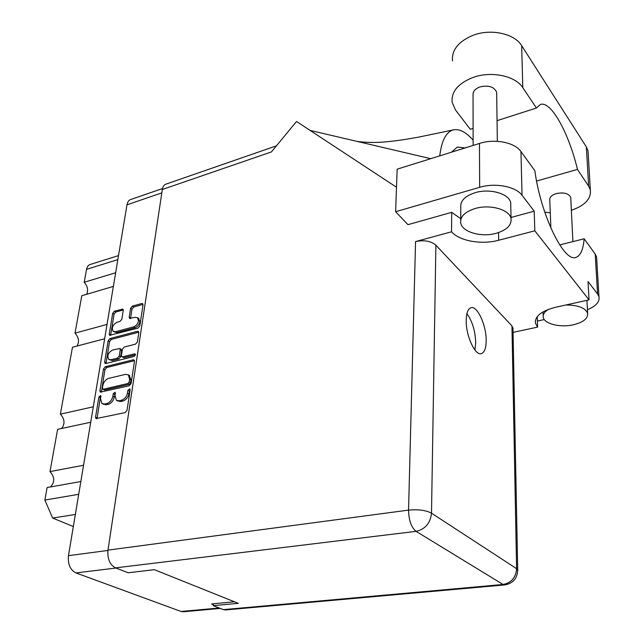 <?xml version="1.0" encoding="UTF-8"?>
<svg xmlns="http://www.w3.org/2000/svg" width="644" height="644" viewBox="0 0 644 644"><rect width="100%" height="100%" fill="white"/><g stroke="black" fill="none" stroke-linecap="round" stroke-linejoin="round"><path stroke-width="0.97" d="M113.585 331.604L116.886 332.578L134.982 327.764C137.534 326.798 139.16 324.834 139.853 321.855L138.508 318.321M133.622 326.886C136.174 325.92 137.8 323.948 138.492 320.97L137.599 317.725L135.095 317.315L129.533 318.426L129.203 317.218L130.603 308.299L132.406 306.117L141.752 303.509L142.702 303.662L143.024 304.845L139.828 325.92L138.001 328.134L109.609 335.307L109.263 334.059L112.692 313.29L114.471 311.132L122.94 309.16L123.254 310.352L121.829 319.231L120.034 321.412L117.055 322.225C112.676 324.785 111.38 327.828 113.167 331.346L115.518 331.716L133.622 326.886L134.982 327.764M135.441 354.884L135.176 353.975L134.532 353.87L122.682 356.832L121.797 356.687L121.426 355.383L122.392 349.257L124.22 347.044L135.562 344.138L137.405 341.908L138.798 332.707L138.452 331.459L137.518 331.298L109.963 338.559L108.16 340.74L104.65 362.041L105.02 363.361L105.866 363.49L134.137 356.462L135.441 354.884M133.171 359.819L105.342 366.694L103.515 368.899L99.909 390.755L100.319 392.14L129.227 385.764L131.102 383.494L134.467 361.292L134.081 359.98L133.171 359.819L134.451 360.6M220.312 608.419L183.355 611.768L181.053 611.478L75.952 572.91C70.196 569.908 67.701 564.168 68.473 555.683L126.981 204.816C127.488 202.047 128.687 200.292 130.587 199.551L162.513 188.539M100.609 399.087L100.746 395.513L98.886 396.986L95.554 417.151L95.996 418.608L125.137 412.611L127.037 410.317L130.144 389.829L129.847 388.855L127.915 390.344L127.512 392.969C126.635 396.76 124.63 399.183 121.491 400.246L119.116 400.777L116.411 400.327L115.043 395.802L115.163 392.212L113.272 393.693L112.853 396.302C111.959 400.061 109.979 402.468 106.896 403.514L104.561 404.038L101.961 403.619L100.609 399.087M234.456 601.794L211.53 603.943L213.285 604.627M78.713 494.294L44.855 500.074L47.117 487.548L80.838 481.535M75.348 514.467L52.655 518.058L44.855 500.074M73.327 526.559L52.655 518.058M115.654 272.75L84.211 282.273L86.554 269.337C87.061 266.785 88.244 265.167 90.088 264.507L118.512 255.604M113.376 286.419L81.78 295.741L75.018 333.141L107.041 324.415M86.578 294.324C88.461 290.243 87.673 286.226 84.211 282.273M104.642 338.76L72.466 347.261L60.375 414.156L93.3 406.791M77.022 346.053C79.494 341.739 78.826 337.432 75.018 333.141M90.724 422.247L57.63 429.339L49.999 471.585L83.551 465.266M61.591 428.493C65.157 423.841 64.754 419.067 60.375 414.156M50.49 486.945C54.957 482.115 54.796 476.995 49.999 471.585M102.493 403.909L105.994 404.818L104.561 404.038M115.453 393.194L114.278 397.098C113.392 400.858 111.404 403.257 108.329 404.303L105.994 404.818M116.967 400.64L120.541 401.574L119.116 400.777M130.144 389.805L128.929 393.782C128.051 397.565 126.047 399.98 122.915 401.043L120.541 401.574M101.028 396.527L100.311 397.775L97.011 418.681M134.467 360.688L106.743 367.515L104.924 369.72L101.333 392.22M102.396 388.195L103.257 389.258L127.882 383.51L129.194 381.924L129.613 379.179L128.325 374.832L125.5 374.357L108.723 378.366C105.688 379.437 103.724 381.812 102.839 385.49L102.396 388.195M102.79 389.226L104.674 390.055L103.257 389.258M129.17 375.331L131.022 380.008L130.603 382.745L129.291 384.331L104.674 390.055M106.035 363.449L109.544 341.594L108.16 340.74M138.814 332.191L111.34 339.412L109.544 341.594M121.966 356.792L124.075 357.678L135.441 354.836M112.62 350.014C108.128 352.63 106.84 355.754 108.755 359.384L111.042 359.746L117.433 358.144L119.269 355.931L120.243 349.805L119.873 348.525L112.62 350.014M109.182 359.634L112.434 360.576L111.042 359.746M121.096 349.273L121.627 350.658L120.653 356.768L118.826 358.982L112.434 360.576M143.04 304.419L133.751 307.011L131.956 309.192L130.539 318.555M123.278 309.933L115.823 312.01L114.052 314.167L110.623 335.403M473.107 128.357L470.273 129.275L455.55 110.076L452.104 102.299C451.186 91.633 458.182 83.342 473.09 77.433C491.243 70.776 515.506 75.855 522.799 87.656L536.42 108.023L497.055 120.67M452.482 60.955C451.597 49.982 458.448 41.433 473.026 35.307C490.784 28.4 514.508 33.528 521.664 45.652L586.362 146.937L588.036 150.905L588.254 154.504M548.455 309.345C544.413 311.809 542.683 314.489 543.254 317.395C544.397 323.9 560.191 327.772 573.152 324.834C583.327 322.346 588.149 318.498 587.618 313.274C585.275 307.832 578.03 305.071 565.875 304.99M586.95 300.901L586.998 300.305M496.081 233.329C506.756 230.117 511.739 225.191 511.03 218.541C509.629 209.598 490.004 204.011 475.175 208.511C464.871 211.82 460.049 216.626 460.71 222.921C462.022 232.017 481.237 237.564 496.081 233.329M510.781 205.959L510.724 202.812C509.324 193.739 489.851 188.096 475.135 192.685C464.912 196.066 460.13 200.944 460.782 207.336L460.718 219.918M466.216 320.559C465.886 335.854 475.159 355.907 481.301 353.637C484.489 352.542 486.115 348.122 486.18 340.386C486.349 325.26 477.309 305.498 471.014 307.719C467.963 308.766 466.361 313.048 466.216 320.559M466.932 313.652C472.326 321.227 475.256 330.887 475.715 342.608L474.926 349.99M473.131 145.423L473.058 95.079C472.744 91.537 475.022 88.816 479.901 86.924C488.635 84.96 494.23 86.763 496.669 92.334L496.693 94.048M550.87 228.097L549.783 200.075C549.509 197.225 551.731 195.043 556.44 193.538C563.975 192.121 568.741 193.425 570.737 197.458L570.793 198.545M537.402 321.066L544.301 319.569M587.425 309.692C595.982 306.206 599.83 301.883 598.96 296.715L597.576 293.978L595.209 254.034L596.577 256.884L596.73 259.468M522.051 195.277C515.804 186.47 495.196 182.55 479.667 187.315L395.617 211.731L397.163 169.171L479.466 143.443C494.656 138.428 514.814 142.413 520.94 151.533L522.051 195.277L534.206 211.168L534.81 230.81L589.035 299.854L588.028 281.492L597.576 293.978M395.617 211.731L407.966 224.667L451.71 212.335L451.533 231.792L415.557 241.581C424.154 239.818 430.933 241.017 435.891 245.179L511.948 325.904L512.986 328.818M460.726 218.686L451.71 212.335M534.206 211.168L511.014 217.455M520.94 151.533L534.842 170.716C540.831 215.499 564.273 262.921 575.978 257.35C580.494 255.813 583.214 249.622 584.156 238.779L595.209 254.034M435.891 245.179L431.504 513.171L516.593 568.676C515.908 577.571 511.392 582.836 503.061 584.486L504.759 584.921L225.658 609.932L223.436 609.626L503.061 584.486L416.08 531.348L115.526 567.879C109.818 564.764 107.307 558.839 107.983 550.113L162.328 189.489L271.406 151.936L296.522 121.466L395.674 186.696L396.535 186.43M559.708 244.929L584.156 238.779M213.373 603.774L213.172 605.658L223.436 609.626M115.526 567.879L128.164 572.766L154.359 569.682L238.28 603.331L213.172 605.658M162.328 189.489C162.795 186.688 163.946 184.925 165.782 184.192L276.445 145.826M537.265 316.598L537.587 327.128L513.059 332.376M589.035 299.854L555.434 307.309C541.363 310.955 534.713 316.276 535.47 323.264L537.587 327.128M451.533 231.792C459.55 241.057 481.503 244.937 498.649 240.26L534.81 230.81M473.123 140.183C465.87 131.956 459.204 128.542 453.118 129.943C446.107 132.012 441.647 140.65 439.731 155.864M451.492 152.185L457.312 147.065L465.145 147.919M430.723 158.682L310.078 130.386M536.589 181.069L577.459 169.404L588.64 186.116L590.331 189.964C591.321 198.722 584.994 205.5 571.365 210.306M550.274 212.818L544.76 212.158M577.459 169.404C568.837 133.067 550.878 100.255 540.292 104.529L536.42 108.023M135.433 354.417L134.532 353.87M126.981 204.816L161.813 192.886M68.473 555.683L107.934 550.435M75.952 572.91L115.96 568.048M181.053 611.478L219.234 608M117.844 259.621L86.554 269.337M108.329 404.303L106.896 403.514M114.278 397.098L112.853 396.302M114.688 394.498L113.272 393.693M122.915 401.043L121.491 400.246M128.929 393.782L127.512 392.969M129.323 391.149L127.915 390.344M97.003 417.916L95.554 417.151M100.311 397.775L98.886 396.986M106.743 367.515L105.342 366.694M101.333 391.552L99.909 390.755M104.924 369.72L103.515 368.899M129.291 384.331L127.882 383.51M130.603 382.745L129.194 381.924M131.022 380.008L129.613 379.179M106.051 362.87L104.65 362.041M111.34 339.412L109.963 338.559M138.806 332.127L137.518 331.298M124.075 357.678L122.682 356.832M118.826 358.982L117.433 358.144M120.653 356.768L119.269 355.931M121.627 350.658L120.243 349.805M116.886 332.578L115.518 331.716M130.563 318.104L129.203 317.218M131.956 309.192L130.603 308.299M133.751 307.011L132.406 306.117M143.04 304.379L141.752 303.509M110.639 334.912L109.263 334.059M114.052 314.167L112.692 313.29M115.823 312.01L114.471 311.132M123.27 309.828L122.03 309.015M517.72 570.592L516.593 568.676L511.948 325.904M107.983 550.113L408.554 510.112L415.557 241.581M479.667 187.315L479.466 143.443M431.504 513.171C425.869 510.225 418.222 509.211 408.554 510.112C408.795 520.328 411.299 527.412 416.08 531.348C425.265 529.223 430.401 523.169 431.504 513.171M498.545 232.589L498.649 240.26M588.64 186.116L586.362 146.937M522.799 87.656L521.664 45.652M129.726 375.661L128.325 374.832M121.257 349.37L119.873 348.525M138.951 318.611L137.599 317.725M587.618 313.274L586.917 300.321M511.03 218.541L510.724 202.812M496.669 92.334L497.337 141.326M570.737 197.458L572.902 241.613M453.118 129.943L418.262 137.196C404.81 139.619 397.912 140.617 387.664 141.688C376.619 142.791 366.436 142.702 357.106 141.414M504.759 584.921C513.035 583.408 517.349 578.393 517.704 569.884L512.97 327.716M535.389 320.632L535.47 323.264M598.96 296.715L596.577 256.884M543.198 315.512L543.069 311.833M590.331 189.964L588.036 150.905"/></g></svg>
